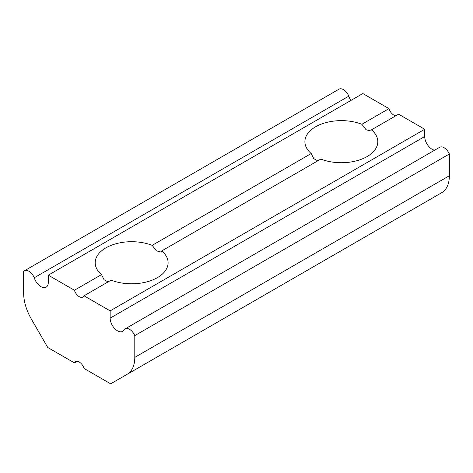 <?xml version="1.0" encoding="UTF-8"?>
<svg xmlns="http://www.w3.org/2000/svg" width="473" height="473" viewBox="0 0 473 473"><rect width="100%" height="100%" fill="white"/><g stroke="black" fill="none" stroke-linecap="round" stroke-linejoin="round"><path stroke-width="0.71" d="M350.865 100.471A10.382 5.995 60 0 1 348.802 96.161A8.898 5.138 60 0 0 338.999 89.178L24.442 270.787A8.898 5.138 60 0 0 23.65 271.449L23.65 293.195A37.071 21.403 60 0 0 31.33 319.027L47.767 347.501L74.415 362.886A7.414 4.281 60 0 1 75.514 361.662A7.414 4.281 60 0 1 84.028 368.437L110.676 383.822L441.67 192.724A37.071 21.403 60 0 0 449.35 175.755L449.35 154.009A8.898 5.138 -120 0 0 439.659 147.292L125.103 328.901A8.898 5.138 60 0 1 134.793 335.617L449.35 154.009M74.415 362.886L77.123 361.325M317.761 160.85L313.729 158.621L311.222 153.524A36.456 21.049 0 0 1 304.896 141.681A36.456 21.049 0 0 1 324.312 123.075A36.456 21.049 0 0 1 361.875 124.281L366.132 129.768L370.572 130.95L371.482 129.833L398.585 114.182L424.713 129.271L424.713 136.531A10.382 5.995 60 0 0 434.628 150.195M125.103 328.901A8.898 5.138 60 0 0 124.198 329.699A10.382 5.995 60 0 1 122.684 331.366A10.382 5.995 60 0 1 114.685 328.587A10.382 5.995 60 0 1 110.156 318.14L110.156 310.873L84.028 295.791L111.125 280.146A36.456 21.049 0 0 0 148.688 281.358A36.456 21.049 0 0 0 168.104 262.752A36.456 21.049 0 0 0 161.778 250.903L320.83 159.076A36.456 21.049 0 0 0 358.392 160.282A36.456 21.049 0 0 0 377.809 141.681A36.456 21.049 0 0 0 371.482 129.833M110.156 310.873L424.713 129.271M311.222 153.524L152.17 245.357L156.427 250.838L160.867 252.02L161.778 250.903M84.028 295.791A7.414 4.281 60 0 1 82.929 297.02A7.414 4.281 60 0 1 74.415 290.245L101.518 274.6L104.025 279.697L108.057 281.92M134.793 335.617L134.793 357.363A37.071 21.403 60 0 1 127.113 374.332M74.415 290.245L48.287 275.162L48.287 282.422A10.382 5.995 60 0 1 46.141 287.176A10.382 5.995 60 0 1 34.245 277.763L348.802 96.161M24.442 270.787A8.898 5.138 60 0 1 34.245 277.763M361.875 124.281L388.972 108.636L362.844 93.553L48.287 275.162M152.17 245.357A36.456 21.049 0 0 0 114.608 244.145A36.456 21.049 0 0 0 95.191 262.752A36.456 21.049 0 0 0 101.518 274.6M395.877 115.749A7.414 4.281 60 0 1 388.972 108.636M134.793 357.363L449.35 175.755M110.156 318.14L424.713 136.531"/></g></svg>
